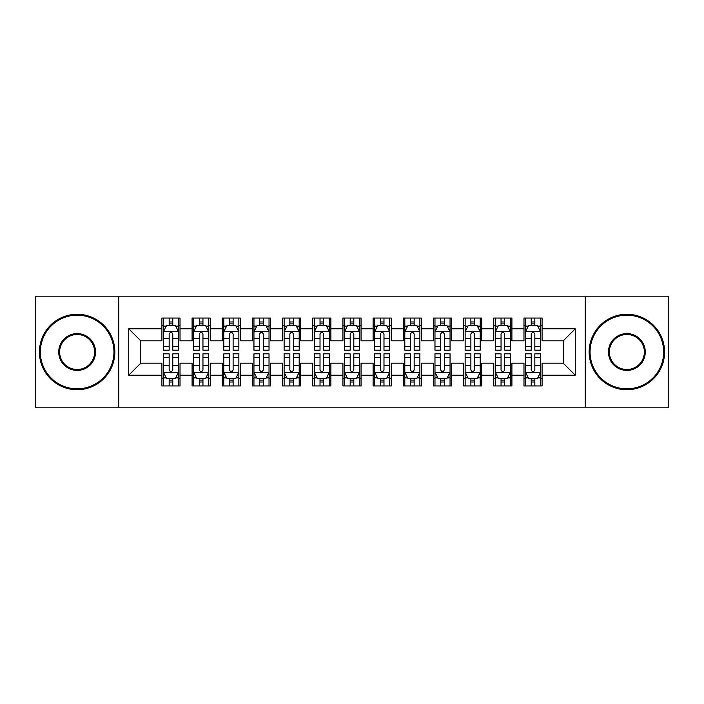 <?xml version="1.0" encoding="UTF-8"?>
<svg xmlns="http://www.w3.org/2000/svg" width="704" height="704" viewBox="0 0 704 704"><rect width="100%" height="100%" fill="white"/><g stroke="black" fill="none" stroke-linecap="round" stroke-linejoin="round"><path stroke-width="1.06" d="M585.226 407.818L668.8 407.818L668.8 296.182L585.226 296.182L585.226 407.818L118.774 407.818L118.774 296.182L35.2 296.182L35.2 407.818L118.774 407.818M585.226 296.182L118.774 296.182M128.735 375.232L128.735 328.768L161.92 328.768L161.92 340.833L140.8 340.833L140.8 363.167L128.735 375.232L161.92 375.232L161.92 385.942L180.022 385.942L180.022 375.232L192.095 375.232L192.095 385.942L210.197 385.942L210.197 375.232L222.262 375.232L222.262 385.942L240.363 385.942L240.363 375.232L252.437 375.232L252.437 385.942L270.538 385.942L270.538 375.232L282.603 375.232L282.603 385.942L300.705 385.942L300.705 375.232L312.778 375.232L312.778 385.942L330.88 385.942L330.88 375.232L342.945 375.232L342.945 385.942L361.055 385.942L361.055 375.232L373.12 375.232L373.12 385.942L391.222 385.942L391.222 375.232L403.295 375.232L403.295 385.942L421.397 385.942L421.397 375.232L433.462 375.232L433.462 385.942L451.563 385.942L451.563 375.232L463.637 375.232L463.637 385.942L481.738 385.942L481.738 375.232L493.803 375.232L493.803 385.942L511.905 385.942L511.905 375.232L523.978 375.232L523.978 385.942L542.08 385.942L542.08 363.167L563.2 363.167L563.2 340.833L542.08 340.833L542.08 328.768L575.265 328.768L575.265 375.232L542.08 375.232M542.08 328.768L542.08 318.058L523.978 318.058L523.978 328.768L511.905 328.768L511.905 318.058L493.803 318.058L493.803 328.768L481.738 328.768L481.738 318.058L463.637 318.058L463.637 328.768L451.563 328.768L451.563 318.058L433.462 318.058L433.462 328.768L421.397 328.768L421.397 318.058L403.295 318.058L403.295 328.768L391.222 328.768L391.222 318.058L373.12 318.058L373.12 328.768L361.055 328.768L361.055 318.058L342.945 318.058L342.945 328.768L330.88 328.768L330.88 318.058L312.778 318.058L312.778 328.768L300.705 328.768L300.705 318.058L282.603 318.058L282.603 328.768L270.538 328.768L270.538 318.058L252.437 318.058L252.437 328.768L240.363 328.768L240.363 318.058L222.262 318.058L222.262 328.768L210.197 328.768L210.197 318.058L192.095 318.058L192.095 328.768L180.022 328.768L180.022 318.058L161.92 318.058L161.92 328.768M511.905 375.232L511.905 363.167L523.978 363.167L523.978 375.232M575.265 328.768L563.2 340.833M481.738 375.232L481.738 363.167L493.803 363.167L493.803 375.232M523.978 328.768L523.978 340.833L511.905 340.833L511.905 328.768M451.563 375.232L451.563 363.167L463.637 363.167L463.637 375.232M493.803 328.768L493.803 340.833L481.738 340.833L481.738 328.768M421.397 375.232L421.397 363.167L433.462 363.167L433.462 375.232M463.637 328.768L463.637 340.833L451.563 340.833L451.563 328.768M391.222 375.232L391.222 363.167L403.295 363.167L403.295 375.232M433.462 328.768L433.462 340.833L421.397 340.833L421.397 328.768M361.055 375.232L361.055 363.167L373.12 363.167L373.12 375.232M403.295 328.768L403.295 340.833L391.222 340.833L391.222 328.768M330.88 375.232L330.88 363.167L342.945 363.167L342.945 375.232M373.12 328.768L373.12 340.833L361.055 340.833L361.055 328.768M300.705 375.232L300.705 363.167L312.778 363.167L312.778 375.232M342.945 328.768L342.945 340.833L330.88 340.833L330.88 328.768M270.538 375.232L270.538 363.167L282.603 363.167L282.603 375.232M312.778 328.768L312.778 340.833L300.705 340.833L300.705 328.768M240.363 375.232L240.363 363.167L252.437 363.167L252.437 375.232M282.603 328.768L282.603 340.833L270.538 340.833L270.538 328.768M210.197 375.232L210.197 363.167L222.262 363.167L222.262 375.232M252.437 328.768L252.437 340.833L240.363 340.833L240.363 328.768M180.022 375.232L180.022 363.167L192.095 363.167L192.095 375.232M222.262 328.768L222.262 340.833L210.197 340.833L210.197 328.768M140.8 363.167L161.92 363.167L161.92 375.232M192.095 328.768L192.095 340.833L180.022 340.833L180.022 328.768M523.978 325.6L525.483 325.6M540.575 325.6L542.08 325.6M493.803 325.6L495.317 325.6M510.4 325.6L511.905 325.6M463.637 325.6L465.142 325.6M480.225 325.6L481.738 325.6M433.462 325.6L434.975 325.6M450.058 325.6L451.563 325.6M403.295 325.6L404.8 325.6M419.883 325.6L421.397 325.6M373.12 325.6L374.625 325.6M389.717 325.6L391.222 325.6M342.945 325.6L344.458 325.6M359.542 325.6L361.055 325.6M312.778 325.6L314.283 325.6M329.375 325.6L330.88 325.6M282.603 325.6L284.117 325.6M299.2 325.6L300.705 325.6M252.437 325.6L253.942 325.6M269.025 325.6L270.538 325.6M222.262 325.6L223.775 325.6M238.858 325.6L240.363 325.6M192.095 325.6L193.6 325.6M208.683 325.6L210.197 325.6M161.92 325.6L163.425 325.6M178.517 325.6L180.022 325.6M161.92 378.4L163.425 378.4M178.517 378.4L180.022 378.4M192.095 378.4L193.6 378.4M208.683 378.4L210.197 378.4M222.262 378.4L223.775 378.4M238.858 378.4L240.363 378.4M252.437 378.4L253.942 378.4M269.025 378.4L270.538 378.4M282.603 378.4L284.117 378.4M299.2 378.4L300.705 378.4M312.778 378.4L314.283 378.4M329.375 378.4L330.88 378.4M342.945 378.4L344.458 378.4M359.542 378.4L361.055 378.4M373.12 378.4L374.625 378.4M389.717 378.4L391.222 378.4M403.295 378.4L404.8 378.4M419.883 378.4L421.397 378.4M433.462 378.4L434.975 378.4M450.058 378.4L451.563 378.4M463.637 378.4L465.142 378.4M480.225 378.4L481.738 378.4M493.803 378.4L495.317 378.4M510.4 378.4L511.905 378.4M523.978 378.4L525.483 378.4M540.575 378.4L542.08 378.4M128.735 328.768L140.8 340.833M563.2 363.167L575.265 375.232M172.779 321.983L169.162 321.983M178.517 346.403L172.779 346.403L172.779 350.187L178.517 350.187L178.517 331.786L175.498 325.75L166.443 325.75L163.425 331.786L163.425 350.187L169.162 350.187L169.162 346.403L163.425 346.403M163.425 331.786L163.425 318.058M178.517 331.786L178.517 318.058M169.162 325.75L169.162 318.058M172.779 318.058L172.779 325.75M172.779 346.403L172.779 334.048C171.574 331.725 170.368 331.725 169.162 334.048L169.162 346.403M172.779 325.6L169.162 325.6M169.162 382.017L172.779 382.017M163.425 357.597L169.162 357.597L169.162 353.813L163.425 353.813L163.425 372.214L166.443 378.25L175.498 378.25L178.517 372.214L178.517 353.813L172.779 353.813L172.779 357.597L178.517 357.597M178.517 372.214L178.517 385.942M163.425 372.214L163.425 385.942M172.779 378.25L172.779 385.942M169.162 385.942L169.162 378.25M169.162 357.597L169.162 369.952C170.368 372.275 171.574 372.275 172.779 369.952L172.779 357.597M169.162 378.4L172.779 378.4M202.954 321.983L199.329 321.983M208.683 346.403L202.954 346.403L202.954 350.187L208.683 350.187L208.683 331.786L205.665 325.75L196.618 325.75L193.6 331.786L193.6 350.187L199.329 350.187L199.329 346.403L193.6 346.403M193.6 331.786L193.6 318.058M208.683 331.786L208.683 318.058M199.329 325.75L199.329 318.058M202.954 318.058L202.954 325.75M202.954 346.403L202.954 334.048C201.749 331.725 200.543 331.725 199.329 334.048L199.329 346.403M202.954 325.6L199.329 325.6M233.121 321.983L229.504 321.983M238.858 346.403L233.121 346.403L233.121 350.187L238.858 350.187L238.858 331.786L235.84 325.75L226.785 325.75L223.775 331.786L223.775 350.187L229.504 350.187L229.504 346.403L223.775 346.403M223.775 331.786L223.775 318.058M238.858 331.786L238.858 318.058M229.504 325.75L229.504 318.058M233.121 318.058L233.121 325.75M233.121 346.403L233.121 334.048C231.915 331.725 230.71 331.725 229.504 334.048L229.504 346.403M233.121 325.6L229.504 325.6M199.329 382.017L202.954 382.017M193.6 357.597L199.329 357.597L199.329 353.813L193.6 353.813L193.6 372.214L196.618 378.25L205.665 378.25L208.683 372.214L208.683 353.813L202.954 353.813L202.954 357.597L208.683 357.597M208.683 372.214L208.683 385.942M193.6 372.214L193.6 385.942M202.954 378.25L202.954 385.942M199.329 385.942L199.329 378.25M199.329 357.597L199.329 369.952C200.534 372.275 201.749 372.275 202.954 369.952L202.954 357.597M199.329 378.4L202.954 378.4M229.504 382.017L233.121 382.017M223.775 357.597L229.504 357.597L229.504 353.813L223.775 353.813L223.775 372.214L226.785 378.25L235.84 378.25L238.858 372.214L238.858 353.813L233.121 353.813L233.121 357.597L238.858 357.597M238.858 372.214L238.858 385.942M223.775 372.214L223.775 385.942M233.121 378.25L233.121 385.942M229.504 385.942L229.504 378.25M229.504 357.597L229.504 369.952C230.71 372.275 231.915 372.275 233.121 369.952L233.121 357.597M229.504 378.4L233.121 378.4M77.141 388.81A36.81 36.81 0 0 0 113.951 352A36.81 36.81 0 0 0 77.141 315.19A36.81 36.81 0 0 0 40.33 352A36.81 36.81 0 0 0 77.141 388.81M77.141 314.283A37.717 37.717 0 0 1 114.849 352A37.717 37.717 0 0 1 77.141 389.717A37.717 37.717 0 0 1 39.424 352A37.717 37.717 0 0 1 77.141 314.283M77.141 370.401A18.401 18.401 0 0 1 58.731 352A18.401 18.401 0 0 1 77.141 333.599A18.401 18.401 0 0 1 95.542 352A18.401 18.401 0 0 1 77.141 370.401M77.141 334.497A17.503 17.503 0 0 0 59.638 352A17.503 17.503 0 0 0 77.141 369.503A17.503 17.503 0 0 0 94.635 352A17.503 17.503 0 0 0 77.141 334.497M626.859 388.81A36.81 36.81 0 0 0 663.67 352A36.81 36.81 0 0 0 626.859 315.19A36.81 36.81 0 0 0 590.049 352A36.81 36.81 0 0 0 626.859 388.81M626.859 314.283A37.717 37.717 0 0 1 664.576 352A37.717 37.717 0 0 1 626.859 389.717A37.717 37.717 0 0 1 589.151 352A37.717 37.717 0 0 1 626.859 314.283M626.859 370.401A18.401 18.401 0 0 1 608.458 352A18.401 18.401 0 0 1 626.859 333.599A18.401 18.401 0 0 1 645.269 352A18.401 18.401 0 0 1 626.859 370.401M626.859 334.497A17.503 17.503 0 0 0 609.365 352A17.503 17.503 0 0 0 626.859 369.503A17.503 17.503 0 0 0 644.362 352A17.503 17.503 0 0 0 626.859 334.497M263.296 321.983L259.679 321.983M269.025 346.403L263.296 346.403L263.296 350.187L269.025 350.187L269.025 331.786L266.015 325.75L256.96 325.75L253.942 331.786L253.942 350.187L259.679 350.187L259.679 346.403L253.942 346.403M253.942 331.786L253.942 318.058M269.025 331.786L269.025 318.058M259.679 325.75L259.679 318.058M263.296 318.058L263.296 325.75M263.296 346.403L263.296 334.048C262.09 331.725 260.885 331.725 259.679 334.048L259.679 346.403M263.296 325.6L259.679 325.6M293.471 321.983L289.846 321.983M299.2 346.403L293.471 346.403L293.471 350.187L299.2 350.187L299.2 331.786L296.182 325.75L287.135 325.75L284.117 331.786L284.117 350.187L289.846 350.187L289.846 346.403L284.117 346.403M284.117 331.786L284.117 318.058M299.2 331.786L299.2 318.058M289.846 325.75L289.846 318.058M293.471 318.058L293.471 325.75M293.471 346.403L293.471 334.048C292.266 331.725 291.051 331.725 289.846 334.048L289.846 346.403M293.471 325.6L289.846 325.6M259.679 382.017L263.296 382.017M253.942 357.597L259.679 357.597L259.679 353.813L253.942 353.813L253.942 372.214L256.96 378.25L266.015 378.25L269.025 372.214L269.025 353.813L263.296 353.813L263.296 357.597L269.025 357.597M269.025 372.214L269.025 385.942M253.942 372.214L253.942 385.942M263.296 378.25L263.296 385.942M259.679 385.942L259.679 378.25M259.679 357.597L259.679 369.952C260.885 372.275 262.09 372.275 263.296 369.952L263.296 357.597M259.679 378.4L263.296 378.4M289.846 382.017L293.471 382.017M284.117 357.597L289.846 357.597L289.846 353.813L284.117 353.813L284.117 372.214L287.135 378.25L296.182 378.25L299.2 372.214L299.2 353.813L293.471 353.813L293.471 357.597L299.2 357.597M299.2 372.214L299.2 385.942M284.117 372.214L284.117 385.942M293.471 378.25L293.471 385.942M289.846 385.942L289.846 378.25M289.846 357.597L289.846 369.952C291.051 372.275 292.257 372.275 293.471 369.952L293.471 357.597M289.846 378.4L293.471 378.4M323.638 321.983L320.021 321.983M329.375 346.403L323.638 346.403L323.638 350.187L329.375 350.187L329.375 331.786L326.357 325.75L317.302 325.75L314.283 331.786L314.283 350.187L320.021 350.187L320.021 346.403L314.283 346.403M314.283 331.786L314.283 318.058M329.375 331.786L329.375 318.058M320.021 325.75L320.021 318.058M323.638 318.058L323.638 325.75M323.638 346.403L323.638 334.048C322.432 331.725 321.226 331.725 320.021 334.048L320.021 346.403M323.638 325.6L320.021 325.6M320.021 382.017L323.638 382.017M314.283 357.597L320.021 357.597L320.021 353.813L314.283 353.813L314.283 372.214L317.302 378.25L326.357 378.25L329.375 372.214L329.375 353.813L323.638 353.813L323.638 357.597L329.375 357.597M329.375 372.214L329.375 385.942M314.283 372.214L314.283 385.942M323.638 378.25L323.638 385.942M320.021 385.942L320.021 378.25M320.021 357.597L320.021 369.952C321.226 372.275 322.432 372.275 323.638 369.952L323.638 357.597M320.021 378.4L323.638 378.4M353.813 321.983L350.187 321.983M359.542 346.403L353.813 346.403L353.813 350.187L359.542 350.187L359.542 331.786L356.523 325.75L347.477 325.75L344.458 331.786L344.458 350.187L350.187 350.187L350.187 346.403L344.458 346.403M344.458 331.786L344.458 318.058M359.542 331.786L359.542 318.058M350.187 325.75L350.187 318.058M353.813 318.058L353.813 325.75M353.813 346.403L353.813 334.048C352.607 331.725 351.402 331.725 350.187 334.048L350.187 346.403M353.813 325.6L350.187 325.6M350.187 382.017L353.813 382.017M344.458 357.597L350.187 357.597L350.187 353.813L344.458 353.813L344.458 372.214L347.477 378.25L356.523 378.25L359.542 372.214L359.542 353.813L353.813 353.813L353.813 357.597L359.542 357.597M359.542 372.214L359.542 385.942M344.458 372.214L344.458 385.942M353.813 378.25L353.813 385.942M350.187 385.942L350.187 378.25M350.187 357.597L350.187 369.952C351.393 372.275 352.598 372.275 353.813 369.952L353.813 357.597M350.187 378.4L353.813 378.4M383.979 321.983L380.362 321.983M389.717 346.403L383.979 346.403L383.979 350.187L389.717 350.187L389.717 331.786L386.698 325.75L377.643 325.75L374.625 331.786L374.625 350.187L380.362 350.187L380.362 346.403L374.625 346.403M374.625 331.786L374.625 318.058M389.717 331.786L389.717 318.058M380.362 325.75L380.362 318.058M383.979 318.058L383.979 325.75M383.979 346.403L383.979 334.048C382.774 331.725 381.568 331.725 380.362 334.048L380.362 346.403M383.979 325.6L380.362 325.6M380.362 382.017L383.979 382.017M374.625 357.597L380.362 357.597L380.362 353.813L374.625 353.813L374.625 372.214L377.643 378.25L386.698 378.25L389.717 372.214L389.717 353.813L383.979 353.813L383.979 357.597L389.717 357.597M389.717 372.214L389.717 385.942M374.625 372.214L374.625 385.942M383.979 378.25L383.979 385.942M380.362 385.942L380.362 378.25M380.362 357.597L380.362 369.952C381.568 372.275 382.774 372.275 383.979 369.952L383.979 357.597M380.362 378.4L383.979 378.4M414.154 321.983L410.529 321.983M419.883 346.403L414.154 346.403L414.154 350.187L419.883 350.187L419.883 331.786L416.865 325.75L407.818 325.75L404.8 331.786L404.8 350.187L410.529 350.187L410.529 346.403L404.8 346.403M404.8 331.786L404.8 318.058M419.883 331.786L419.883 318.058M410.529 325.75L410.529 318.058M414.154 318.058L414.154 325.75M414.154 346.403L414.154 334.048C412.949 331.725 411.743 331.725 410.529 334.048L410.529 346.403M414.154 325.6L410.529 325.6M410.529 382.017L414.154 382.017M404.8 357.597L410.529 357.597L410.529 353.813L404.8 353.813L404.8 372.214L407.818 378.25L416.865 378.25L419.883 372.214L419.883 353.813L414.154 353.813L414.154 357.597L419.883 357.597M419.883 372.214L419.883 385.942M404.8 372.214L404.8 385.942M414.154 378.25L414.154 385.942M410.529 385.942L410.529 378.25M410.529 357.597L410.529 369.952C411.734 372.275 412.949 372.275 414.154 369.952L414.154 357.597M410.529 378.4L414.154 378.4M444.321 321.983L440.704 321.983M450.058 346.403L444.321 346.403L444.321 350.187L450.058 350.187L450.058 331.786L447.04 325.75L437.985 325.75L434.975 331.786L434.975 350.187L440.704 350.187L440.704 346.403L434.975 346.403M434.975 331.786L434.975 318.058M450.058 331.786L450.058 318.058M440.704 325.75L440.704 318.058M444.321 318.058L444.321 325.75M444.321 346.403L444.321 334.048C443.115 331.725 441.91 331.725 440.704 334.048L440.704 346.403M444.321 325.6L440.704 325.6M440.704 382.017L444.321 382.017M434.975 357.597L440.704 357.597L440.704 353.813L434.975 353.813L434.975 372.214L437.985 378.25L447.04 378.25L450.058 372.214L450.058 353.813L444.321 353.813L444.321 357.597L450.058 357.597M450.058 372.214L450.058 385.942M434.975 372.214L434.975 385.942M444.321 378.25L444.321 385.942M440.704 385.942L440.704 378.25M440.704 357.597L440.704 369.952C441.91 372.275 443.115 372.275 444.321 369.952L444.321 357.597M440.704 378.4L444.321 378.4M474.496 321.983L470.879 321.983M480.225 346.403L474.496 346.403L474.496 350.187L480.225 350.187L480.225 331.786L477.215 325.75L468.16 325.75L465.142 331.786L465.142 350.187L470.879 350.187L470.879 346.403L465.142 346.403M465.142 331.786L465.142 318.058M480.225 331.786L480.225 318.058M470.879 325.75L470.879 318.058M474.496 318.058L474.496 325.75M474.496 346.403L474.496 334.048C473.29 331.725 472.085 331.725 470.879 334.048L470.879 346.403M474.496 325.6L470.879 325.6M470.879 382.017L474.496 382.017M465.142 357.597L470.879 357.597L470.879 353.813L465.142 353.813L465.142 372.214L468.16 378.25L477.215 378.25L480.225 372.214L480.225 353.813L474.496 353.813L474.496 357.597L480.225 357.597M480.225 372.214L480.225 385.942M465.142 372.214L465.142 385.942M474.496 378.25L474.496 385.942M470.879 385.942L470.879 378.25M470.879 357.597L470.879 369.952C472.085 372.275 473.29 372.275 474.496 369.952L474.496 357.597M470.879 378.4L474.496 378.4M504.671 321.983L501.046 321.983M510.4 346.403L504.671 346.403L504.671 350.187L510.4 350.187L510.4 331.786L507.382 325.75L498.335 325.75L495.317 331.786L495.317 350.187L501.046 350.187L501.046 346.403L495.317 346.403M495.317 331.786L495.317 318.058M510.4 331.786L510.4 318.058M501.046 325.75L501.046 318.058M504.671 318.058L504.671 325.75M504.671 346.403L504.671 334.048C503.466 331.725 502.251 331.725 501.046 334.048L501.046 346.403M504.671 325.6L501.046 325.6M501.046 382.017L504.671 382.017M495.317 357.597L501.046 357.597L501.046 353.813L495.317 353.813L495.317 372.214L498.335 378.25L507.382 378.25L510.4 372.214L510.4 353.813L504.671 353.813L504.671 357.597L510.4 357.597M510.4 372.214L510.4 385.942M495.317 372.214L495.317 385.942M504.671 378.25L504.671 385.942M501.046 385.942L501.046 378.25M501.046 357.597L501.046 369.952C502.251 372.275 503.457 372.275 504.671 369.952L504.671 357.597M501.046 378.4L504.671 378.4M534.838 321.983L531.221 321.983M540.575 346.403L534.838 346.403L534.838 350.187L540.575 350.187L540.575 331.786L537.557 325.75L528.502 325.75L525.483 331.786L525.483 350.187L531.221 350.187L531.221 346.403L525.483 346.403M525.483 331.786L525.483 318.058M540.575 331.786L540.575 318.058M531.221 325.75L531.221 318.058M534.838 318.058L534.838 325.75M534.838 346.403L534.838 334.048C533.632 331.725 532.426 331.725 531.221 334.048L531.221 346.403M534.838 325.6L531.221 325.6M531.221 382.017L534.838 382.017M525.483 357.597L531.221 357.597L531.221 353.813L525.483 353.813L525.483 372.214L528.502 378.25L537.557 378.25L540.575 372.214L540.575 353.813L534.838 353.813L534.838 357.597L540.575 357.597M540.575 372.214L540.575 385.942M525.483 372.214L525.483 385.942M534.838 378.25L534.838 385.942M531.221 385.942L531.221 378.25M531.221 357.597L531.221 369.952C532.426 372.275 533.632 372.275 534.838 369.952L534.838 357.597M531.221 378.4L534.838 378.4M178.438 331.637L163.504 331.637M163.425 326.11L166.267 326.11M175.674 326.11L178.517 326.11M169.162 338.316L163.425 338.316M178.517 338.316L172.779 338.316M172.779 323.902L169.162 323.902M163.504 372.363L178.438 372.363M178.517 377.89L175.674 377.89M166.267 377.89L163.425 377.89M172.779 365.684L178.517 365.684M163.425 365.684L169.162 365.684M169.162 380.098L172.779 380.098M208.613 331.637L193.679 331.637M193.6 326.11L196.434 326.11M205.85 326.11L208.683 326.11M199.329 338.316L193.6 338.316M208.683 338.316L202.954 338.316M202.954 323.902L199.329 323.902M238.779 331.637L223.846 331.637M223.775 326.11L226.609 326.11M236.025 326.11L238.858 326.11M229.504 338.316L223.775 338.316M238.858 338.316L233.121 338.316M233.121 323.902L229.504 323.902M193.679 372.363L208.613 372.363M208.683 377.89L205.85 377.89M196.434 377.89L193.6 377.89M202.954 365.684L208.683 365.684M193.6 365.684L199.329 365.684M199.329 380.098L202.954 380.098M223.846 372.363L238.779 372.363M238.858 377.89L236.025 377.89M226.609 377.89L223.775 377.89M233.121 365.684L238.858 365.684M223.775 365.684L229.504 365.684M229.504 380.098L233.121 380.098M268.954 331.637L254.021 331.637M253.942 326.11L256.775 326.11M266.191 326.11L269.025 326.11M259.679 338.316L253.942 338.316M269.025 338.316L263.296 338.316M263.296 323.902L259.679 323.902M299.121 331.637L284.187 331.637M284.117 326.11L286.95 326.11M296.366 326.11L299.2 326.11M289.846 338.316L284.117 338.316M299.2 338.316L293.471 338.316M293.471 323.902L289.846 323.902M254.021 372.363L268.954 372.363M269.025 377.89L266.191 377.89M256.775 377.89L253.942 377.89M263.296 365.684L269.025 365.684M253.942 365.684L259.679 365.684M259.679 380.098L263.296 380.098M284.187 372.363L299.121 372.363M299.2 377.89L296.366 377.89M286.95 377.89L284.117 377.89M293.471 365.684L299.2 365.684M284.117 365.684L289.846 365.684M289.846 380.098L293.471 380.098M329.296 331.637L314.362 331.637M314.283 326.11L317.126 326.11M326.533 326.11L329.375 326.11M320.021 338.316L314.283 338.316M329.375 338.316L323.638 338.316M323.638 323.902L320.021 323.902M314.362 372.363L329.296 372.363M329.375 377.89L326.533 377.89M317.126 377.89L314.283 377.89M323.638 365.684L329.375 365.684M314.283 365.684L320.021 365.684M320.021 380.098L323.638 380.098M359.471 331.637L344.529 331.637M344.458 326.11L347.292 326.11M356.708 326.11L359.542 326.11M350.187 338.316L344.458 338.316M359.542 338.316L353.813 338.316M353.813 323.902L350.187 323.902M344.529 372.363L359.471 372.363M359.542 377.89L356.708 377.89M347.292 377.89L344.458 377.89M353.813 365.684L359.542 365.684M344.458 365.684L350.187 365.684M350.187 380.098L353.813 380.098M389.638 331.637L374.704 331.637M374.625 326.11L377.467 326.11M386.874 326.11L389.717 326.11M380.362 338.316L374.625 338.316M389.717 338.316L383.979 338.316M383.979 323.902L380.362 323.902M374.704 372.363L389.638 372.363M389.717 377.89L386.874 377.89M377.467 377.89L374.625 377.89M383.979 365.684L389.717 365.684M374.625 365.684L380.362 365.684M380.362 380.098L383.979 380.098M419.813 331.637L404.879 331.637M404.8 326.11L407.634 326.11M417.05 326.11L419.883 326.11M410.529 338.316L404.8 338.316M419.883 338.316L414.154 338.316M414.154 323.902L410.529 323.902M404.879 372.363L419.813 372.363M419.883 377.89L417.05 377.89M407.634 377.89L404.8 377.89M414.154 365.684L419.883 365.684M404.8 365.684L410.529 365.684M410.529 380.098L414.154 380.098M449.979 331.637L435.046 331.637M434.975 326.11L437.809 326.11M447.225 326.11L450.058 326.11M440.704 338.316L434.975 338.316M450.058 338.316L444.321 338.316M444.321 323.902L440.704 323.902M435.046 372.363L449.979 372.363M450.058 377.89L447.225 377.89M437.809 377.89L434.975 377.89M444.321 365.684L450.058 365.684M434.975 365.684L440.704 365.684M440.704 380.098L444.321 380.098M480.154 331.637L465.221 331.637M465.142 326.11L467.975 326.11M477.391 326.11L480.225 326.11M470.879 338.316L465.142 338.316M480.225 338.316L474.496 338.316M474.496 323.902L470.879 323.902M465.221 372.363L480.154 372.363M480.225 377.89L477.391 377.89M467.975 377.89L465.142 377.89M474.496 365.684L480.225 365.684M465.142 365.684L470.879 365.684M470.879 380.098L474.496 380.098M510.321 331.637L495.387 331.637M495.317 326.11L498.15 326.11M507.566 326.11L510.4 326.11M501.046 338.316L495.317 338.316M510.4 338.316L504.671 338.316M504.671 323.902L501.046 323.902M495.387 372.363L510.321 372.363M510.4 377.89L507.566 377.89M498.15 377.89L495.317 377.89M504.671 365.684L510.4 365.684M495.317 365.684L501.046 365.684M501.046 380.098L504.671 380.098M540.496 331.637L525.562 331.637M525.483 326.11L528.326 326.11M537.733 326.11L540.575 326.11M531.221 338.316L525.483 338.316M540.575 338.316L534.838 338.316M534.838 323.902L531.221 323.902M525.562 372.363L540.496 372.363M540.575 377.89L537.733 377.89M528.326 377.89L525.483 377.89M534.838 365.684L540.575 365.684M525.483 365.684L531.221 365.684M531.221 380.098L534.838 380.098"/></g></svg>
